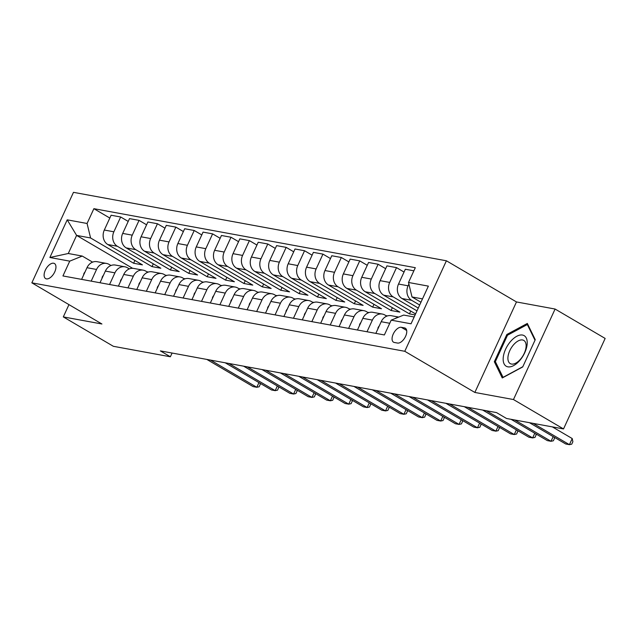 <?xml version="1.0" encoding="UTF-8"?>
<svg xmlns="http://www.w3.org/2000/svg" width="637" height="637" viewBox="0 0 637 637"><rect width="100%" height="100%" fill="white"/><g stroke="black" fill="none" stroke-linecap="round" stroke-linejoin="round"><path stroke-width="0.96" d="M46.429 278.887A8.727 4.578 -59.6 0 0 54.376 272.652A8.727 4.578 -59.6 0 0 54.456 263.527A8.727 4.578 -59.6 0 0 53.635 263.232A8.727 4.578 -59.6 0 0 45.681 269.459A8.727 4.578 -59.6 0 0 45.609 278.584A8.727 4.578 -59.6 0 0 46.429 278.887M446.402 260.788L73.478 192.334L31.85 282.836L404.774 351.29L446.402 260.788L516.48 301.946L474.852 392.448L513.47 399.542L555.098 309.041L516.48 301.946M555.098 309.041L605.15 338.438L563.522 428.94L513.47 399.542M563.522 428.94L506.519 418.477L496.51 412.593L160.365 350.891L170.374 356.776L172.086 353.041M404.527 327.904L401.286 327.307A8.456 4.435 -59.6 0 0 393.586 333.342A8.456 4.435 -59.6 0 0 393.515 342.18A8.456 4.435 -59.6 0 0 394.311 342.475L397.552 343.064A8.456 4.435 -59.6 0 0 405.243 337.037A8.456 4.435 -59.6 0 0 405.315 328.198A8.456 4.435 -59.6 0 0 404.527 327.904L405.96 328.748M422.49 298.888L412.012 296.969L408.508 282.478L415.308 267.683L93.878 208.681L109.819 218.045M408.508 282.478L428.367 286.124L411.04 323.795L391.182 320.148L403.691 315.068L414.169 316.995M132.631 268.312L76.607 235.403L68.278 253.502L82.253 256.066L69.744 261.146L62.936 275.948L384.374 334.951L391.182 320.148M69.744 261.146L49.885 257.499L67.211 219.837L87.07 223.476L93.878 208.681M68.955 304.629L63.31 316.908L113.37 346.305L170.374 356.776M63.31 316.908L101.928 323.994L31.85 282.836M474.852 392.448L404.774 351.29M82.253 256.066L92.588 262.133M91.179 281.132L96.545 269.459A10.909 9.125 -79.6 0 1 106.522 263.431A10.909 9.125 -79.6 0 1 109.054 264.379L110.973 265.51M109.564 284.5L114.931 272.835A10.909 9.125 -79.6 0 1 124.908 266.807A10.909 9.125 -79.6 0 1 127.44 267.755L129.359 268.886M127.957 287.876L133.324 276.211A10.909 9.125 -79.6 0 1 143.301 270.184A10.909 9.125 -79.6 0 1 145.833 271.131L147.752 272.262M146.343 291.252L151.71 279.587A10.909 9.125 -79.6 0 1 161.687 273.56A10.909 9.125 -79.6 0 1 164.219 274.507L166.138 275.638M164.728 294.628L170.095 282.963A10.909 9.125 -79.6 0 1 180.08 276.936A10.909 9.125 -79.6 0 1 182.604 277.883L184.531 279.014M183.122 298.005L188.488 286.339A10.909 9.125 -79.6 0 1 198.465 280.312A10.909 9.125 -79.6 0 1 200.997 281.259L202.916 282.39M201.507 301.381L206.874 289.716A10.909 9.125 -79.6 0 1 216.851 283.688A10.909 9.125 -79.6 0 1 219.383 284.635L221.31 285.766M219.9 304.757L225.267 293.092A10.909 9.125 -79.6 0 1 235.244 287.064A10.909 9.125 -79.6 0 1 237.776 288.012L239.695 289.134M238.286 308.133L243.653 296.468A10.909 9.125 -79.6 0 1 253.63 290.44A10.909 9.125 -79.6 0 1 256.162 291.388L258.081 292.51M256.671 311.509L262.038 299.836A10.909 9.125 -79.6 0 1 272.023 293.816A10.909 9.125 -79.6 0 1 274.547 294.756L276.474 295.887M275.065 314.885L280.431 303.212A10.909 9.125 -79.6 0 1 290.408 297.192A10.909 9.125 -79.6 0 1 292.94 298.132L294.859 299.263M293.45 318.261L298.817 306.588A10.909 9.125 -79.6 0 1 308.794 300.56A10.909 9.125 -79.6 0 1 311.326 301.508L313.253 302.639M311.843 321.629L317.21 309.964A10.909 9.125 -79.6 0 1 327.187 303.937A10.909 9.125 -79.6 0 1 329.719 304.884L331.638 306.015M330.229 325.005L335.595 313.34A10.909 9.125 -79.6 0 1 345.572 307.313A10.909 9.125 -79.6 0 1 348.105 308.26L350.024 309.391M348.622 328.381L353.989 316.716A10.909 9.125 -79.6 0 1 363.966 310.689A10.909 9.125 -79.6 0 1 366.49 311.636L368.417 312.767M367.008 331.758L372.374 320.093A10.909 9.125 -79.6 0 1 382.351 314.065A10.909 9.125 -79.6 0 1 384.883 315.012L386.802 316.143M420.961 302.225L412.012 296.969M419.672 305.027L411.598 300.29A10.909 9.125 -79.6 0 1 408.086 285.798L408.89 284.062M418.27 308.069L402.035 298.53A10.909 9.125 -79.6 0 1 398.523 284.046L405.331 269.244L413.875 270.813M416.98 310.872L393.204 296.914A10.909 9.125 -79.6 0 1 389.701 282.422L396.509 267.628L404.041 272.055M415.587 313.914L383.649 295.154A10.909 9.125 -79.6 0 1 380.138 280.67L386.946 265.868L396.509 267.628M415.117 314.917L409.456 313.882L374.819 293.538A10.909 9.125 -79.6 0 1 371.307 279.046L378.115 264.251L385.656 268.679M392.36 307.703L391.07 310.506L399.893 312.122L365.256 291.778A10.909 9.125 -79.6 0 1 361.744 277.294L368.552 262.492L378.115 264.251M391.07 310.506L356.433 290.161A10.909 9.125 -79.6 0 1 352.922 275.67L359.73 260.875L367.262 265.303M373.975 304.327L372.677 307.13L381.507 308.754L346.87 288.41A10.909 9.125 -79.6 0 1 343.359 273.918L350.167 259.116L359.73 260.875M372.677 307.13L338.04 286.785A10.909 9.125 -79.6 0 1 334.536 272.302L341.336 257.499L348.877 261.926M355.581 300.951L354.291 303.753L363.122 305.378L328.477 285.034A10.909 9.125 -79.6 0 1 324.974 270.542L331.773 255.748L341.336 257.499M354.291 303.753L319.655 283.409A10.909 9.125 -79.6 0 1 316.143 268.925L322.951 254.123L330.484 258.55M337.196 297.575L335.906 300.377L344.728 302.002L310.092 281.658A10.909 9.125 -79.6 0 1 306.58 267.166L313.388 252.371L322.951 254.123M335.906 300.377L301.261 280.033A10.909 9.125 -79.6 0 1 297.758 265.549L304.566 250.747L312.098 255.174M318.803 294.198L317.513 297.001L326.343 298.626L291.698 278.281A10.909 9.125 -79.6 0 1 288.195 263.79L295.003 248.995L304.566 250.747M317.513 297.001L282.876 276.657A10.909 9.125 -79.6 0 1 279.364 262.173L286.172 247.371L293.713 251.798M300.417 290.822L299.127 293.625L307.95 295.25L273.313 274.905A10.909 9.125 -79.6 0 1 269.801 260.414L276.609 245.619L286.172 247.371M299.127 293.625L264.49 273.281A10.909 9.125 -79.6 0 1 260.979 258.797L267.787 243.995L275.319 248.422M282.024 287.446L280.734 290.257L289.564 291.873L254.927 271.529A10.909 9.125 -79.6 0 1 251.416 257.037L258.224 242.243L267.787 243.995M280.734 290.257L246.097 269.905A10.909 9.125 -79.6 0 1 242.586 255.421L249.393 240.619L256.934 245.046M263.638 284.07L262.348 286.881L271.171 288.497L236.534 268.153A10.909 9.125 -79.6 0 1 233.031 253.669L239.831 238.867L249.393 240.619M262.348 286.881L227.712 266.537A10.909 9.125 -79.6 0 1 224.2 252.045L231.008 237.251L238.541 241.67M245.253 280.694L243.963 283.505L252.785 285.121L218.149 264.777A10.909 9.125 -79.6 0 1 214.637 250.293L221.445 235.491L231.008 237.251M243.963 283.505L209.318 263.161A10.909 9.125 -79.6 0 1 205.815 248.669L212.615 233.875L220.155 238.294M226.86 277.318L225.57 280.129L234.4 281.745L199.755 261.401A10.909 9.125 -79.6 0 1 196.252 246.917L203.06 232.115L212.615 233.875M225.57 280.129L190.933 259.785A10.909 9.125 -79.6 0 1 187.421 245.293L194.229 230.498L201.762 234.926M208.474 273.942L207.184 276.753L216.007 278.369L181.37 258.025A10.909 9.125 -79.6 0 1 177.858 243.541L184.666 228.739L194.229 230.498M207.184 276.753L172.539 256.408A10.909 9.125 -79.6 0 1 169.036 241.917L175.844 227.122L183.376 231.55M190.081 270.574L188.791 273.377L197.621 274.993L162.984 254.649A10.909 9.125 -79.6 0 1 159.473 240.165L166.281 225.363L175.844 227.122M188.791 273.377L154.154 253.032A10.909 9.125 -79.6 0 1 150.643 238.541L157.45 223.746L164.991 228.173M171.695 267.198L170.405 270L179.228 271.625L144.591 251.273A10.909 9.125 -79.6 0 1 141.08 236.789L147.888 221.987L157.45 223.746M170.405 270L135.769 249.656A10.909 9.125 -79.6 0 1 132.257 235.164L139.065 220.37L146.598 224.797M153.31 263.822L152.012 266.624L160.843 268.249L126.206 247.904A10.909 9.125 -79.6 0 1 122.694 233.413L129.502 218.618L139.065 220.37M152.012 266.624L117.375 246.28A10.909 9.125 -79.6 0 1 113.872 231.796L120.672 216.994L128.212 221.421M134.917 260.445L133.627 263.248L142.457 264.873L107.812 244.528A10.909 9.125 -79.6 0 1 104.309 230.037L111.109 215.242L120.672 216.994M133.627 263.248L90.581 237.967L76.607 235.403L67.211 219.837M387.471 315.912L385.926 315.626M369.086 312.536L367.533 312.249M350.692 309.16L349.148 308.873M332.307 305.784L330.762 305.497M313.914 302.408L312.369 302.121M295.528 299.032L293.983 298.745M277.143 295.656L275.59 295.369M258.749 292.279L257.205 292.001M240.364 288.903L238.819 288.625M221.971 285.527L220.426 285.249M203.585 282.151L202.04 281.873M185.2 278.783L183.647 278.496M166.806 275.407L165.262 275.12M148.421 272.031L146.868 271.744M394.9 318.635A10.909 9.125 -79.6 0 1 397.743 317.481M375.83 333.382L381.197 321.709A10.909 9.125 -79.6 0 1 391.182 315.689L398.746 317.075M410.746 311.071L409.456 313.882M357.445 330.006L362.811 318.341A10.909 9.125 -79.6 0 1 372.788 312.313L382.351 314.065M339.059 326.63L344.426 314.965A10.909 9.125 -79.6 0 1 354.403 308.937L363.966 310.689M320.666 323.254L326.033 311.589A10.909 9.125 -79.6 0 1 336.01 305.561L345.572 307.313M302.28 319.878L307.647 308.212A10.909 9.125 -79.6 0 1 317.624 302.185L327.187 303.937M283.887 316.501L289.254 304.836A10.909 9.125 -79.6 0 1 299.239 298.809L308.794 300.56M265.502 313.125L270.868 301.46A10.909 9.125 -79.6 0 1 280.845 295.433L290.408 297.192M247.116 309.749L252.483 298.084A10.909 9.125 -79.6 0 1 262.46 292.057L272.023 293.816M228.723 306.373L234.09 294.708A10.909 9.125 -79.6 0 1 244.067 288.68L253.63 290.44M210.337 302.997L215.704 291.332A10.909 9.125 -79.6 0 1 225.681 285.304L235.244 287.064M191.944 299.629L197.311 287.956A10.909 9.125 -79.6 0 1 207.288 281.928L216.851 283.688M173.559 296.253L178.925 284.58A10.909 9.125 -79.6 0 1 188.902 278.56L198.465 280.312M155.165 292.877L160.532 281.212A10.909 9.125 -79.6 0 1 170.517 275.184L180.08 276.936M136.78 289.501L142.147 277.836A10.909 9.125 -79.6 0 1 152.124 271.808L161.687 273.56M118.394 286.124L123.761 274.459A10.909 9.125 -79.6 0 1 133.738 268.432L143.301 270.184M100.001 282.748L105.368 271.083A10.909 9.125 -79.6 0 1 115.345 265.056L124.908 266.807M87.07 223.476L90.581 237.967M81.616 279.372L86.982 267.707A10.909 9.125 -79.6 0 1 96.959 261.68L106.522 263.431M49.885 257.499L68.278 253.502M527.325 323.453L506.861 334.473L494.328 361.728L502.251 377.964L522.714 366.944L535.255 339.688L527.325 323.453M495.849 362.628L494.328 361.728M507.824 335.046L506.861 334.473M533.137 423.358L569.406 444.666L565.728 443.989L529.458 422.689M552.375 426.894L572.217 438.551L569.406 444.666L571.747 444.156L572.878 441.712L572.217 438.551M377.845 329.01L378.028 327.776A7.23 6.044 -79.6 0 1 379.262 325.921M514.752 419.982L551.021 441.29L547.342 440.613L511.073 419.313M554.262 437.253L554.485 438.336L553.362 440.78L551.021 441.29L553.171 436.616M359.451 325.634L359.642 324.4A7.23 6.044 -79.6 0 1 360.876 322.553M486.349 410.73L532.628 437.914L528.949 437.237L482.671 410.053M535.876 433.877L536.099 434.96L534.976 437.404L532.628 437.914L534.785 433.24M341.066 322.258L341.249 321.024A7.23 6.044 -79.6 0 1 342.483 319.177M467.956 407.354L514.242 434.538L510.563 433.861L464.285 406.677M517.483 430.501L517.714 431.583L516.583 434.028L514.242 434.538L516.392 429.864M322.68 318.89L322.863 317.648A7.23 6.044 -79.6 0 1 324.098 315.801M449.571 403.977L495.857 431.161L492.178 430.485L445.892 403.301M499.097 427.124L499.32 428.207L498.198 430.652L495.857 431.161L498.007 426.487M503.254 357.373A17.725 9.3 -59.6 0 0 513.637 365.59A17.725 9.3 -59.6 0 0 527.125 344.513A17.725 9.3 -59.6 0 0 516.742 336.296A17.725 9.3 -59.6 0 0 503.254 357.373M507.976 356.887A13.425 7.039 -59.6 0 0 510.213 363.592A13.425 7.039 -59.6 0 0 519.704 360.072A13.425 7.039 -59.6 0 0 526.051 347.149A13.425 7.039 -59.6 0 0 523.813 340.445A13.425 7.039 -59.6 0 0 514.322 343.956A13.425 7.039 -59.6 0 0 507.976 356.887M528.065 324.966L527.332 324.536L535 340.238M522.834 366.697L503.047 377.351L495.363 361.625L507.506 335.213L527.332 324.536M304.287 315.514L304.478 314.28A7.23 6.044 -79.6 0 1 305.704 312.425M431.185 400.601L477.463 427.785L473.785 427.108L427.507 399.932M480.712 423.756L480.935 424.831L479.804 427.276L477.463 427.785L479.613 423.111M285.902 312.138L286.085 310.904A7.23 6.044 -79.6 0 1 287.319 309.049M412.792 397.225L459.078 424.409L455.399 423.74L409.113 396.556M462.319 420.38L462.542 421.455L461.419 423.9L459.078 424.409L461.228 419.735M267.508 308.762L267.699 307.528A7.23 6.044 -79.6 0 1 268.933 305.672M394.407 393.849L440.685 421.033L437.006 420.364L390.728 393.18M443.933 417.004L444.156 418.079L443.034 420.531L440.685 421.033L442.834 416.359M249.123 305.386L249.306 304.152A7.23 6.044 -79.6 0 1 250.54 302.296M376.013 390.481L422.299 417.657L418.62 416.988L372.334 389.804M425.54 413.628L425.763 414.703L424.64 417.155L422.299 417.657L424.449 412.983M230.729 302.01L230.92 300.775A7.23 6.044 -79.6 0 1 232.155 298.92M357.628 387.105L403.906 414.289L400.235 413.612L353.949 386.428M407.154 410.252L407.377 411.335L406.255 413.779L403.906 414.289L406.064 409.607M212.344 298.634L212.535 297.399A7.23 6.044 -79.6 0 1 213.761 295.544M339.234 383.729L385.52 410.913L381.842 410.236L335.564 383.052M388.761 406.876L388.992 407.959L387.861 410.403L385.52 410.913L387.67 406.231M193.959 295.257L194.142 294.023A7.23 6.044 -79.6 0 1 195.376 292.168M320.849 380.353L367.135 407.537L363.456 406.86L317.17 379.676M370.376 403.5L370.599 404.583L369.476 407.027L367.135 407.537L369.285 402.855M175.565 291.881L175.756 290.647A7.23 6.044 -79.6 0 1 176.99 288.792M302.464 376.977L348.742 404.161L345.063 403.484L298.785 376.3M351.99 400.124L352.213 401.206L351.091 403.651L348.742 404.161L350.891 399.487M157.18 288.505L157.363 287.271A7.23 6.044 -79.6 0 1 158.597 285.424M284.07 373.601L330.356 400.784L326.677 400.108L280.391 372.924M333.597 396.747L333.82 397.83L332.697 400.275L330.356 400.784L332.506 396.11M138.786 285.129L138.977 283.895A7.23 6.044 -79.6 0 1 140.212 282.048M265.685 370.224L311.963 397.408L308.284 396.732L262.006 369.548M315.211 393.371L315.434 394.454L314.312 396.899L311.963 397.408L314.121 392.734M120.401 281.753L120.584 280.519A7.23 6.044 -79.6 0 1 121.818 278.672M247.291 366.848L293.577 394.032L289.899 393.355L243.621 366.171M296.818 389.995L297.049 391.078L295.918 393.523L293.577 394.032L295.727 389.358M102.016 278.385L102.199 277.143A7.23 6.044 -79.6 0 1 103.433 275.295M228.906 363.472L275.192 390.656L271.513 389.979L225.227 362.795M278.433 386.619L278.656 387.702L277.533 390.147L275.192 390.656L277.342 385.982M83.622 275.009L83.813 273.775A7.23 6.044 -79.6 0 1 85.04 271.919M210.521 360.096L256.799 387.28L253.12 386.603L206.842 359.427M260.047 383.251L260.27 384.326L259.14 386.77L256.799 387.28L258.948 382.606M402.035 298.53L411.598 300.29M383.649 295.154L393.204 296.914M365.256 291.778L374.819 293.538M346.87 288.41L356.433 290.161M328.477 285.034L338.04 286.785M310.092 281.658L319.655 283.409M291.698 278.281L301.261 280.033M273.313 274.905L282.876 276.657M254.927 271.529L264.49 273.281M236.534 268.153L246.097 269.905M218.149 264.777L227.712 266.537M199.755 261.401L209.318 263.161M181.37 258.025L190.933 259.785M162.984 254.649L172.539 256.408M144.591 251.273L154.154 253.032M126.206 247.904L135.769 249.656M107.812 244.528L117.375 246.28M398.523 284.046L408.086 285.798M381.197 321.709L389.74 323.278M362.811 318.341L372.374 320.093M380.138 280.67L389.701 282.422M344.426 314.965L353.989 316.716M361.744 277.294L371.307 279.046M326.033 311.589L335.595 313.34M343.359 273.918L352.922 275.67M307.647 308.212L317.21 309.964M324.974 270.542L334.536 272.302M289.254 304.836L298.817 306.588M306.58 267.166L316.143 268.925M270.868 301.46L280.431 303.212M288.195 263.79L297.758 265.549M252.483 298.084L262.038 299.836M269.801 260.414L279.364 262.173M234.09 294.708L243.653 296.468M251.416 257.037L260.979 258.797M215.704 291.332L225.267 293.092M233.031 253.669L242.586 255.421M197.311 287.956L206.874 289.716M214.637 250.293L224.2 252.045M178.925 284.58L188.488 286.339M196.252 246.917L205.815 248.669M160.532 281.212L170.095 282.963M177.858 243.541L187.421 245.293M142.147 277.836L151.71 279.587M159.473 240.165L169.036 241.917M123.761 274.459L133.324 276.211M141.08 236.789L150.643 238.541M105.368 271.083L114.931 272.835M122.694 233.413L132.257 235.164M86.982 267.707L96.545 269.459M104.309 230.037L113.872 231.796M406.693 330.484L401.286 327.307"/></g></svg>
